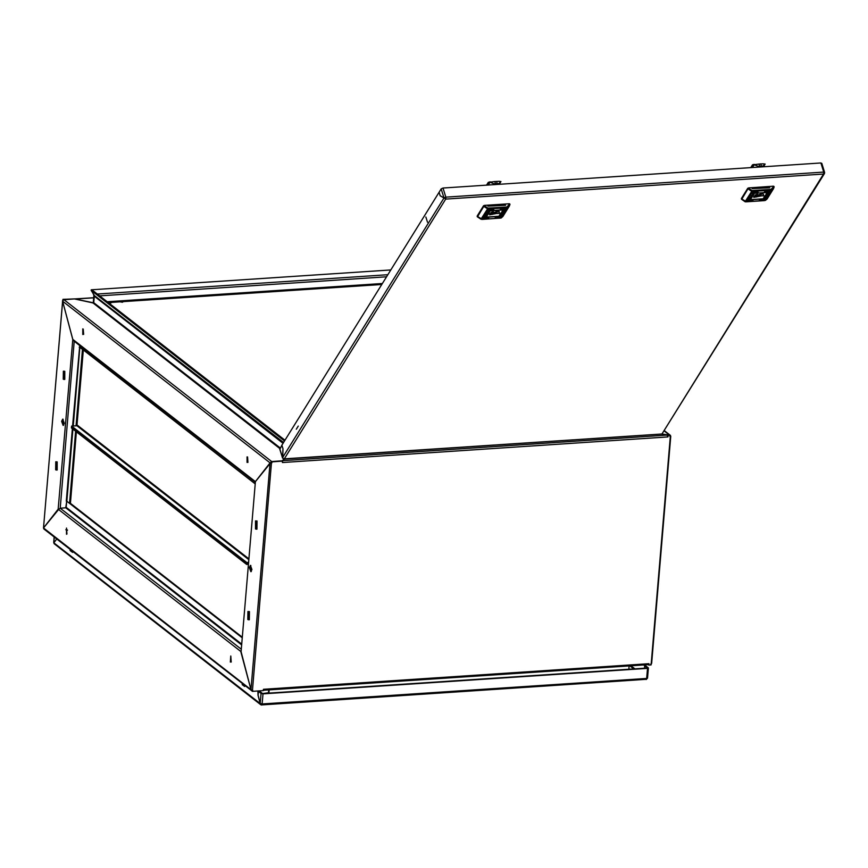 <?xml version="1.0" encoding="UTF-8"?>
<svg xmlns="http://www.w3.org/2000/svg" width="868" height="868" viewBox="0 0 868 868"><rect width="100%" height="100%" fill="white"/><g stroke="black" fill="none" stroke-linecap="round" stroke-linejoin="round"><path stroke-width="1.3" d="M249.355 567.531L250.863 571.73L251.959 569.56L250.44 565.361L249.355 567.531M251.286 571.524L250.223 567.477L250.895 565.513M271.521 462.763L252.317 691.373L263.297 690.646L263.46 689.268L648.96 663.695L648.873 665.083L651.13 664.931L670.411 435.411L667.752 435.259L667.698 435.899M669.89 436.354L670.714 436.333L670.4 435.443M667.752 435.259L670.411 435.411M668.143 435.562L667.98 436.951L282.458 462.514L282.567 461.125L271.597 461.852M263.438 689.257L263.329 690.234L647.821 664.66M648.494 664.541L648.873 665.083M252.317 691.373L252.002 690.234M270.577 462.785L271.207 461.548L282.567 461.125M282.415 461.006L284.368 459.02M667.969 436.929L667.091 435.139L661.633 434M270.718 462.763L255.376 481.653L241.109 651.684L250.971 689.615L240.718 651.38L58.557 509.462L43.541 528.004L43.845 528.959L251.937 690.971M282.458 462.438L282.447 460.637L667.091 435.139M648.928 663.727L648.483 664.779M252.827 690.44L250.971 689.615L251.514 690.754M255.648 481.317L270.024 462.818L271.955 462.731M629.094 665.984L628.812 669.25M268.483 693.141L268.755 689.876L268.483 693.141M268.896 693.109L269.167 689.854M241.109 651.684L255.376 481.653M651.532 663.065L650.772 664.053M83.621 334.386L83.263 329.059M82.775 334.473L82.818 328.885L82.775 334.473M247.901 462.384L247.543 457.056M247.065 462.46L247.098 456.883L247.065 462.46M92.681 302.91L93.343 302.379L93.028 302.986L74.398 298.907L63.809 299.601L62.583 301.207L72.836 339.442L58.178 509.169L43.541 528.004L62.756 300.458M63.809 299.601L271.641 461.526L282.23 460.821L284.064 459.085M445.859 198.881L444.015 197.991L445.609 198.067L445.859 198.881L284.118 459.042L661.872 433.989L669.575 435.139L664.378 431.092M280.169 447.931L93.733 302.682L93.885 295.879L93.343 302.379M283.543 442.496L94.178 295.489M93.885 294.74L91.194 290.368L284.498 440.966M284.964 440.206L91.986 289.858L91.194 290.368M254.997 481.36L255.192 482.207L73.379 340.581L72.836 339.442L254.997 481.36M72.565 426.025L79.758 345.551L79.628 347.124L255.062 483.801M231.192 662.045L230.79 656.034L230.302 662.089L230.801 656.045M66.901 534.048L66.5 528.037M66.521 528.059L66.478 534.265L66.521 528.059M66.109 508.127L66.684 501.205L65.697 507.813L60.185 508.181L58.557 509.462M240.989 651.369L241.228 650.143M65.849 529.849L67.487 530.207M242.183 637.123L70.427 503.31L69.559 503.375L75.624 431.19M242.129 637.817L66.695 501.14M61.595 421.262L62.691 419.092L64.21 423.291L63.114 425.461L61.595 421.262M63.136 419.244L62.474 421.197L63.538 425.244M62.908 300.198L62.984 299.33L74.344 298.907L63.364 299.775M93.017 302.682L74.702 298.961L93.733 297.702M72.749 339.117L62.463 300.87M65.859 529.73L67.465 530.066M72.945 429.107L66.89 501.292L66.261 501.172L72.348 428.629M79.194 347.146L79.823 347.276L73.216 425.982M66.89 501.292L69.559 503.375M76.069 425.787L82.493 349.348L79.823 347.276M70.427 503.31L76.438 431.819M248.769 558.753L77.404 425.255L76.948 425.732L83.306 349.988M93.733 302.682L94.276 296.194L283.066 443.277M93.657 294.35L93.885 295.879M94.059 294.87L94.276 296.194M91.487 290.183L93.505 294.426M91.259 289.814L390.817 269.948M108.793 302.628L111.397 302.628L108.901 302.682M111.061 302.867L110.529 303.106M120.402 301.858L123.006 301.858L120.511 301.912M122.67 302.097L122.138 302.335M823.83 172.754L824.6 172.396L823.699 172.103L823.613 174.077L445.696 199.13M823.743 173.752L662.002 434.033L284.237 458.836M284.086 459.085L282.556 457.696L282.957 448.723L281.872 445.186L439.132 192.284M282.556 457.696L444.015 197.991L440.26 195.821M440.184 195.821L439.099 192.284L440.206 195.788L444.004 197.937L445.794 197.166L445.837 198.815M823.765 173.828L824.459 172.721M823.83 172.808L824.546 172.765M824.535 173.492L662.002 434.033M445.512 198.088L445.794 197.166L823.699 172.103L820.9 163L442.984 188.052L445.794 197.166M279.93 449.168L281.883 445.219M282.957 448.756L282.805 458.282M282.935 448.756L281.85 445.219M820.9 163L821.746 163.651M445.479 197.654L444.004 197.937L441.215 188.888L442.984 188.052M441.215 188.888L439.121 192.251M298.299 426.079L296.335 429.237L298.299 426.079M427.468 222.186L425.873 217.022L427.468 222.186M505.773 208.949L500.25 209.383L505.773 208.949M505.263 209.774L487.827 211L505.263 209.774M500.717 217.087L495.194 217.521L500.717 217.087M488.814 217.868L483.292 218.313L488.814 217.868M501.237 216.251L483.801 217.477L501.237 216.251M493.881 209.731L488.348 210.175L493.881 209.731M489.574 213.919L499.501 213.257L498.666 211.011L489.574 213.919M489.791 213.626L489.541 214.83L499.133 213.007L499.371 211.814L498.492 210.946M501.064 213.929L501.292 214.656L499.784 214.776L500.456 213.68L501.769 213.886M500.944 212.92L502.051 213.202L502.854 212.139L500.944 212.92M502.735 211.152L502.279 211.868L502.735 211.152M502.843 211.043L501.964 211.857L502.843 211.043M489.758 211.694L488.5 212.519L488.619 211.347L488.738 212.172L489.758 211.694L488.087 212.248M486.297 216.056L486.774 215.297L486.297 216.056M486.46 216.74L485.169 216.74L486.047 215.568L485.418 216.533L486.677 216.447L487.252 215.199L486.666 216.631L485.19 216.707M488.131 214.255L487.035 213.973L486.221 215.047L487.718 214.949L488.207 213.864M486.297 214.928L488.098 214.146M486.232 216.132L487.111 215.329L486.232 216.132M486.351 216.034L486.829 215.351L486.264 215.882M487.317 213.289L489.292 212.41L488.619 213.495L487.317 213.289M502.626 210.447L503.907 210.447L503.028 211.608L503.668 210.653L502.409 210.74L501.823 211.987L502.626 210.447M502.496 211.304L502.236 211.803L502.496 211.304M502.312 211.879L502.995 211.228L502.312 211.879M500.228 215.796L500.337 215.004L499.317 215.492L500.977 214.873L500.228 215.796M477.27 216.327L482.337 219.333L500.348 218.139L502.93 216.457L509.332 206.161L509.917 204.501L509.342 203.752L484.377 205.401L483.758 206.313L484.377 205.401M487.881 206.128L505.61 205.304M509.342 203.752L509.787 204.284M477.194 216.067L483.595 205.77M477.53 216.826L483.758 206.313L487.545 208.906L487.816 208.049L506.782 206.975L509.473 204.186M488.532 209.969L493.48 209.915M483.476 218.107L488.424 218.052M486.633 214.711L487.914 214.103M485.874 215.633L485.418 216.533M487.349 215.275L486.427 216.631M487.089 215.275L486.764 215.806M487.675 212.714L488.011 213.246M489.031 212.671L488.185 213.235M488.586 213.387L487.198 213.485M488.706 211.369L488.369 211.955M503.907 210.447L503.18 211.445M502.409 210.74L503.668 210.653M502.377 210.631L501.867 211.803M500.847 213.213L502.756 212.139M502.225 212.823L501.129 213.029L502.225 212.823M501.129 212.964L502.453 212.476M500.912 214.081L499.903 214.591M500.348 213.875L500.901 213.951M500.673 215.123L499.48 215.492M500.955 214.819L500.456 215.828M492.785 211.597L493.512 213.973L497.049 210.74M490.865 212.638L492.123 213.528L491.776 214.092L493.512 213.973M498.731 211.065L492.406 214.429L489.661 213.853M493.252 211.412L493.87 213.409M491.689 212.118L492.123 213.528M494.109 184.667L493.99 183.842L498.829 183.528L494.369 184.233M499.371 181.379L500.988 181.564L498.829 183.528M499.501 181.314L494.901 181.52L495.552 184.124M494.901 181.52L489.943 182.182L493.99 183.842M499.284 184.32L500.988 181.564M488.25 185.047L489.964 182.302M490.105 181.9L488.543 182.247L486.623 185.155M769.959 191.427L764.437 191.871L769.959 191.427M769.449 192.262L752.014 193.488L769.449 192.262M764.903 199.564L759.381 200.009L764.903 199.564M753.001 200.356L747.478 200.79L753.001 200.356M765.424 198.739L747.988 199.965L765.424 198.739M758.068 192.219L752.534 192.663L758.068 192.219M753.76 196.407L763.688 195.745L762.853 193.488L753.76 196.407M753.977 196.103L753.728 197.318L763.319 195.495L763.558 194.291L762.679 193.434M765.25 196.418L765.478 197.144L763.97 197.253L764.643 196.168L765.956 196.374M765.131 195.408L766.238 195.691L767.041 194.616L765.131 195.408M766.921 193.629L766.466 194.356L766.921 193.629M767.03 193.531L766.27 194.454L767.03 193.531M753.945 194.172L752.686 194.996L752.806 193.835L752.925 194.66L753.945 194.172L752.274 194.736M750.484 198.533L750.961 197.785L750.484 198.533M750.646 199.217L749.355 199.217L750.234 198.056L749.605 199.011L750.863 198.924L751.438 197.687L750.853 199.119L749.377 199.184M752.317 196.743L751.221 196.461L750.408 197.524L751.905 197.427L752.393 196.342M750.484 197.416L752.285 196.635M750.419 198.62L751.178 197.698L750.419 198.62M750.538 198.522L751.015 197.828L750.451 198.371M751.504 195.777L753.478 194.899L752.806 195.984L751.504 195.777M766.813 192.935L768.093 192.935L767.214 194.096L767.855 193.141L766.596 193.217L766.01 194.465L766.813 192.935M766.683 193.792L766.422 194.291L766.683 193.792M766.498 194.367L767.182 193.705L766.498 194.367M764.415 198.284L764.524 197.492L763.373 198.349L764.773 197.144L764.415 198.284M741.456 198.805L746.523 201.821L764.534 200.627L767.117 198.935L773.518 188.638L774.104 186.978L773.529 186.229L748.563 187.889L747.945 188.801L748.563 187.889M752.068 188.606L769.797 187.792M773.529 186.229L773.974 186.772M741.38 198.555L747.782 188.258M741.717 199.314L747.945 188.801L751.731 191.383L752.003 190.537L770.968 189.452L773.659 186.663M752.209 193.282L769.059 192.446M750.82 197.188L752.1 196.591M750.06 198.121L749.605 199.011M751.536 197.752L750.614 199.108M751.276 197.763L750.95 198.284M751.862 195.202L752.198 195.734M753.218 195.159L752.372 195.723M752.773 195.875L751.384 195.962M752.892 193.846L752.556 194.443M768.039 192.859L767.366 193.922M766.596 193.217L767.855 193.141M766.563 193.108L766.053 194.28M765.034 195.701L766.943 194.627M766.411 195.3L765.316 195.517L766.411 195.3M765.316 195.452L766.639 194.953M765.099 196.559L764.09 197.069M764.534 196.352L765.088 196.428M764.86 197.6L763.666 197.98M765.142 197.307L764.643 198.316M756.972 194.074L757.699 196.461L761.236 193.217M755.051 195.116L756.31 196.016L755.963 196.58L757.699 196.461M762.918 193.553L756.592 196.906L753.847 196.342M757.438 193.9L758.057 195.897M755.876 194.595L756.31 196.016M758.296 167.144L758.176 166.331L763.015 166.005L758.556 166.721M763.167 163.846L765.175 164.052L763.015 166.005M763.156 163.846L759.088 163.998L759.739 166.613M759.088 163.998L754.129 164.66L758.176 166.331M763.471 166.808L765.175 164.052M752.437 167.535L754.151 164.779M754.292 164.377L752.73 164.736L750.809 167.643M261.344 703.959L261.604 705L260.758 704.718L260.216 703.579L258.067 695.311L257.915 691.004M647.42 677.843L646.107 679.438M647.55 668.338L648.266 667.796L645.618 665.734L644.75 665.789L647.159 668.034L262.57 693.532L258.414 691.405L261.062 693.467L262.961 693.836L647.55 668.338L646.703 678.45L262.114 703.948L261.615 704.925L645.998 679.351M260.758 704.718L54.131 543.737L53.816 542.782L56.745 539.017M260.291 703.579L53.816 542.782M259.261 691.34L258.783 690.95M258.393 691.384L259.261 691.319M646.193 679.503L647.376 678.277M645.597 665.734L644.631 664.953M644.75 665.789L644.523 668.208L644.729 665.767L643.763 665.018M645.597 665.713L644.729 665.767M54.293 537.108L53.827 542.717L56.724 538.995M262.961 693.836L262.114 703.948L260.226 703.525L258.089 695.322L258.414 691.405M244.711 685.449L244.7 686.501L242.226 684.581L242.389 683.637M72.608 551.364L72.597 552.417L70.124 550.496L70.275 549.553M55.845 467.863L56.181 463.946L56.518 467.722L55.845 467.863M56.333 464.109L56.008 467.711L56.572 467.646M55.736 461.765L57.212 461.917L57.158 469.989L56.29 470.044L55.682 469.827L55.736 461.765L56.344 461.982L56.29 470.044M248.454 562.507L246.794 562.616L246.642 564.428L71.404 427.902L71.48 426.991L246.718 563.516L248.378 563.408L246.718 563.516L71.48 426.991L71.556 426.09L76.927 425.732L248.693 559.556M246.794 562.616L71.556 426.09M246.642 564.428L248.302 564.319M63.95 373.511L64.123 377.124L63.451 377.265L63.635 373.381L63.614 377.103L64.178 377.048M63.342 371.168L64.818 371.32L64.764 379.392L63.896 379.446L63.288 379.229L63.342 371.168L63.95 371.374L63.896 379.446M248.357 613.665L248.704 617.452L248.031 617.593L248.357 613.665M248.519 613.839L248.194 617.43L248.758 617.376M247.922 611.495L249.398 611.647L249.344 619.719L248.476 619.774L247.868 619.557L247.922 611.495L248.53 611.701L248.476 619.774M255.973 523.068L256.31 526.854L255.637 526.995L255.973 523.068M256.125 523.23L255.8 526.833L256.364 526.767M255.528 520.887L257.004 521.05L256.95 529.111L256.082 529.176L255.474 528.959L255.528 520.887L256.136 521.104L256.082 529.176M270.024 462.818L250.971 689.615L43.541 528.004L62.583 301.207L270.013 462.807M93.028 302.986L279.811 448.506M65.697 507.813L241.543 644.805M241.174 649.177L60.185 508.181L74.203 341.222M241.608 644.013L66.174 507.324M93.722 297.789L75.006 299.026M107.296 301.782L382.365 283.543M99.657 295.836L386.553 276.816M97.314 294.013L387.833 274.744M110.562 302.943L108.684 302.639M122.171 302.173L120.294 301.869M282.545 457.642L279.756 448.582M500.087 218.161L506.749 207.843L487.545 208.906L480.991 219.148M477.335 216.772L481.035 219.289L482.337 219.333L488.771 208.168M484.518 205.835L487.816 208.049M482.065 219.344L501.324 217.933L507.813 207.561L506.749 207.843L506.782 206.975M509.917 204.501L509.332 206.161L507.813 207.561L507.639 206.736M502.93 216.457L501.194 217.955M500.76 216.165L483.997 217.271M500.239 217L495.378 217.315M504.785 209.687L488.022 210.805M505.295 208.862L500.435 209.177M496.648 181.401L497.288 184.016M489.943 182.182L488.315 182.551M764.274 200.638L770.936 190.331L751.731 191.383L745.178 201.636M741.522 199.26L745.221 201.777L746.523 201.821L752.957 190.645M748.704 188.323L752.003 190.537M746.252 201.821L765.511 200.41L771.999 190.038L770.936 190.331L770.968 189.452M774.104 186.978L773.518 188.638L771.999 190.038L771.826 189.224M767.117 198.935L765.381 200.432M757.59 192.132L752.719 192.457M764.947 198.653L748.183 199.759M752.523 200.269L747.663 200.595M764.426 199.477L759.565 199.803M769.482 191.34L764.621 191.665M760.835 163.889L761.475 166.493M754.129 164.66L752.502 165.028M630.005 665.93L633.835 668.913M634.844 668.848L631.014 665.865M261.062 693.467L260.226 703.525M263.427 693.467L268.505 692.762M262.527 693.532L259.185 690.917M670.714 436.333L651.64 663.402M664.541 430.843L670.27 435.302M381.757 284.53L108.402 302.65M279.691 448.919L282.48 458M821.812 163.325L824.6 172.396M509.907 204.425L509.744 203.893M477.324 216.75L477.161 216.219M490.149 181.889L488.293 182.399L486.557 185.166M774.093 186.913L773.93 186.381M741.511 199.239L741.348 198.707M754.335 164.367L752.48 164.887L750.744 167.643M54.163 536.999L53.697 542.533M648.396 668.002L647.55 678.071"/></g></svg>
